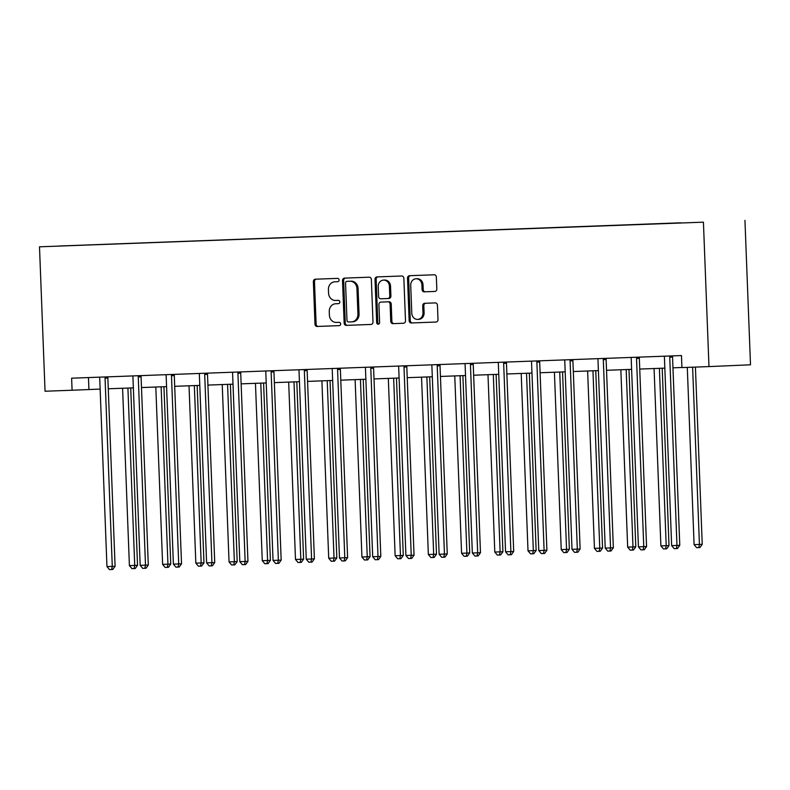 <?xml version="1.0" encoding="UTF-8"?>
<svg xmlns="http://www.w3.org/2000/svg" width="790" height="790" viewBox="0 0 790 790"><rect width="100%" height="100%" fill="white"/><g stroke="black" fill="none" stroke-linecap="round" stroke-linejoin="round"><path stroke-width="1.19" d="M339.088 279.976A1.659 1.462 -92.5 0 0 337.567 278.376L315.358 279.196A2.36 2.094 -92.5 0 0 315.348 279.206A2.36 2.094 -92.5 0 0 313.363 281.645L314.993 324.167A2.36 2.094 -92.5 0 0 317.175 326.458L339.384 325.628A1.659 1.462 -92.5 0 0 339.256 322.32L336.382 322.429A7.564 6.695 -92.5 0 1 329.4 315.111L329.262 311.576A7.564 6.695 -92.5 0 1 335.632 303.765L338.535 303.656A1.659 1.462 -92.5 0 0 338.406 300.348L335.533 300.457A7.564 6.695 -92.5 0 1 328.561 293.139L328.423 289.604A7.564 6.695 -92.5 0 1 334.782 281.793A7.564 6.695 -92.5 0 1 334.822 281.793L337.695 281.684A1.659 1.462 -92.5 0 0 339.088 279.976M434.816 291.451A2.36 2.094 -92.5 0 0 434.826 291.441A2.36 2.094 -92.5 0 0 436.821 289.002L436.357 277.073A2.36 2.094 -92.5 0 0 434.184 274.792L409.516 275.7A2.36 2.094 -92.5 0 0 409.506 275.71A2.36 2.094 -92.5 0 0 407.522 278.149L409.151 320.671A2.36 2.094 -92.5 0 0 411.333 322.962L435.991 322.043A2.36 2.094 -92.5 0 0 437.996 319.604L437.443 305.187A2.36 2.094 -92.5 0 0 435.26 302.906L424.704 303.301A2.36 2.094 -92.5 0 0 422.709 305.74L422.976 312.88A6.32 5.599 -92.5 0 1 417.663 319.407A6.32 5.599 -92.5 0 1 411.797 313.294L410.721 285.299A6.32 5.599 -92.5 0 1 416.044 278.771A6.32 5.599 -92.5 0 1 421.9 284.884L422.087 289.555A2.36 2.094 -92.5 0 0 424.26 291.836L434.846 291.441M336.787 303.716A7.564 6.695 -92.5 0 0 336.747 303.716L335.632 303.765A7.564 6.695 -92.5 0 0 335.632 303.765L338.663 303.646M39.5 246.816L45.05 391.238L72.088 390.23L71.623 378.193L681.464 355.559L681.928 367.587L708.976 366.59L703.426 222.168L39.5 246.816L703.426 222.168M371.359 279.492A2.36 2.094 -92.5 0 0 369.177 277.201L344.519 278.12A2.36 2.094 -92.5 0 0 342.514 280.559L344.154 323.09A2.36 2.094 -92.5 0 0 346.326 325.371L370.994 324.453A2.36 2.094 -92.5 0 0 372.989 322.014L371.359 279.492M377.018 276.915L401.675 275.996A2.36 2.094 -92.5 0 1 403.858 278.278L405.497 320.809A2.36 2.094 -92.5 0 1 403.502 323.248A2.36 2.094 -92.5 0 0 403.502 323.248L392.936 323.643A2.36 2.094 -92.5 0 1 390.754 321.352L390.092 304.111A2.36 2.094 -92.5 0 0 387.92 301.82L380.908 302.086A2.36 2.094 -92.5 0 0 378.914 304.525L379.605 322.478A1.659 1.462 -92.5 0 1 376.682 322.587L375.013 279.354A2.36 2.094 -92.5 0 1 377.008 276.915A2.36 2.094 -92.5 0 0 377.008 276.915M680.812 222.81L58.756 246.026L680.822 222.928M708.976 366.59L750.5 364.802L744.95 220.38M72.088 390.23L100.133 389.095M108.27 388.789L133.352 387.86M141.479 387.554L166.572 386.626M174.699 386.32L199.791 385.392M207.918 385.086L233.001 384.157M241.138 383.861L266.22 382.923M274.357 382.627L299.44 381.688M307.567 381.392L332.659 380.454M340.786 380.158L365.879 379.23M374.006 378.924L399.088 377.995M407.225 377.689L432.308 376.761M440.435 376.455L465.527 375.526M473.654 375.22L498.747 374.292M506.874 373.986L531.966 373.058M540.093 372.762L565.176 371.823M573.313 371.527L598.395 370.589M606.523 370.293L631.615 369.355M639.742 369.058L664.834 368.13M672.962 367.824L681.928 367.488M88.47 377.571L88.924 389.51M337.824 281.675L335.938 281.744A7.564 6.695 -92.5 0 0 335.908 281.744A7.564 6.695 -92.5 0 0 335.869 281.744M316.326 279.166A2.36 2.094 -92.5 0 0 314.479 281.596L316.119 324.117A2.36 2.094 -92.5 0 0 318.301 326.408L339.512 325.618M345.477 278.08A2.36 2.094 -92.5 0 0 343.64 280.509L345.269 323.041A2.36 2.094 -92.5 0 0 347.452 325.322L371.152 324.443M348.054 281.289L346.938 281.339A1.659 1.462 -92.5 0 0 345.546 283.047L346.978 320.375A1.659 1.462 -92.5 0 0 348.499 321.974L351.53 321.866A7.564 6.695 -92.5 0 0 351.57 321.866A7.564 6.695 -92.5 0 0 357.929 314.055L356.952 288.538A7.564 6.695 -92.5 0 0 349.97 281.23L348.064 281.289A1.659 1.462 -92.5 0 0 348.044 281.289L349.97 281.23M351.599 321.866L352.656 321.816A7.564 6.695 -92.5 0 0 352.686 321.816A7.564 6.695 -92.5 0 0 359.055 314.005L357.929 314.055M351.096 281.181A7.564 6.695 -92.5 0 1 358.077 288.488L359.055 314.005M403.651 323.238L392.936 323.643M380.908 302.086L382.034 302.037A2.36 2.094 -92.5 0 0 382.024 302.037L389.036 301.77A2.36 2.094 -92.5 0 1 391.218 304.061L391.88 321.303A2.36 2.094 -92.5 0 0 394.062 323.594M377.985 276.875A2.36 2.094 -92.5 0 0 376.139 279.304L377.798 322.537A1.659 1.462 -92.5 0 0 378.766 324.038M389.411 286.207A6.32 5.599 -92.5 0 0 383.545 280.104A6.32 5.599 -92.5 0 0 378.222 286.622L378.608 296.487A2.36 2.094 -92.5 0 0 380.79 298.778L387.791 298.511A2.36 2.094 -92.5 0 0 389.786 296.072L389.411 286.207L390.527 286.168A6.32 5.599 -92.5 0 0 384.671 280.055L383.545 280.104M388.917 298.462L387.801 298.511L388.907 298.472A2.36 2.094 -92.5 0 0 388.917 298.462A2.36 2.094 -92.5 0 0 390.912 296.023L389.786 296.072M390.527 286.168L390.912 296.023M416.044 278.771L417.16 278.732A6.32 5.599 -92.5 0 1 423.025 284.834L423.203 289.505A2.36 2.094 -92.5 0 0 425.385 291.787L434.974 291.431M417.663 319.407L418.779 319.358A6.32 5.599 -92.5 0 0 424.102 312.84L422.976 312.88M425.672 303.261A2.36 2.094 -92.5 0 0 423.825 305.691L424.102 312.84M410.484 275.671A2.36 2.094 -92.5 0 0 408.637 278.1L410.277 320.622A2.36 2.094 -92.5 0 0 412.459 322.913L436.149 322.034M122.588 388.255L129.402 565.62L137.529 565.304L130.715 387.959M137.529 565.304L135.208 568.524L134.093 568.573L134.725 565.423L127.911 388.058M134.093 568.573L131.96 568.652L129.402 565.62M105.258 376.949L105.169 377.255A2.409 2.133 -92.5 0 0 105.05 378.163L112.279 566.39L106.956 566.588L99.728 378.361A2.409 2.133 -92.5 0 0 99.53 377.462L99.412 377.166M108.062 376.84L107.973 377.136A2.409 2.133 -92.5 0 0 107.855 378.045L115.083 566.272L112.279 566.39L111.647 569.541L109.514 569.62L106.956 566.588M115.083 566.272L112.763 569.491L111.647 569.541M155.808 387.021L162.622 564.386L170.749 564.07L163.935 386.725M170.749 564.07L168.428 567.299L167.312 567.338L167.944 564.188L161.13 386.824M167.312 567.338L165.179 567.427L162.622 564.386M189.027 385.787L195.841 563.151L203.968 562.836L197.154 385.49M203.968 562.836L201.648 566.065L200.522 566.114L201.164 562.954L194.35 385.589M200.522 566.114L198.399 566.193L195.841 563.151M138.477 375.714L138.378 376.02A2.409 2.133 -92.5 0 0 138.26 376.929L145.498 565.156L140.176 565.354L132.937 377.126A2.409 2.133 -92.5 0 0 132.75 376.238L132.631 375.931M141.282 375.615L141.193 375.902A2.409 2.133 -92.5 0 0 141.074 376.81L148.303 565.038L145.498 565.156L144.856 568.306L142.733 568.385L140.176 565.354M148.303 565.038L145.982 568.257L144.856 568.306M171.697 374.48L171.598 374.796A2.409 2.133 -92.5 0 0 171.479 375.694L178.708 563.922L173.385 564.119L166.157 375.892A2.409 2.133 -92.5 0 0 165.969 375.003L165.851 374.697M174.501 374.381L174.402 374.667A2.409 2.133 -92.5 0 0 174.284 375.576L181.522 563.803L178.708 563.922L178.076 567.072L175.943 567.151L173.385 564.119M181.522 563.803L179.202 567.032L178.076 567.072M222.237 384.562L229.051 561.927L234.373 561.73L237.188 561.601L230.374 384.256M237.188 561.601L234.867 564.83L233.741 564.88L234.373 561.73L227.56 384.365M233.741 564.88L231.608 564.959L229.051 561.927M255.456 383.328L262.27 560.693L267.593 560.495L270.397 560.367L263.584 383.022M270.397 560.367L268.087 563.596L266.961 563.645L267.593 560.495L260.779 383.13M266.961 563.645L264.828 563.724L262.27 560.693M288.676 382.093L295.49 559.458L300.812 559.261L303.617 559.142L296.803 381.787M303.617 559.142L301.296 562.362L300.18 562.411L300.812 559.261L293.999 381.896M300.18 562.411L298.047 562.49L295.49 559.458M204.916 373.245L204.817 373.561A2.409 2.133 -92.5 0 0 204.699 374.46L211.927 562.687L206.605 562.885L199.376 374.657A2.409 2.133 -92.5 0 0 199.189 373.769L199.07 373.463M207.711 373.147L207.622 373.433A2.409 2.133 -92.5 0 0 207.503 374.341L214.732 562.569L211.927 562.687L211.295 565.847L209.162 565.926L206.605 562.885M214.732 562.569L212.421 565.798L211.295 565.847M238.136 372.011L238.037 372.327A2.409 2.133 -92.5 0 0 237.918 373.226L245.147 561.463L239.824 561.66L232.596 373.423A2.409 2.133 -92.5 0 0 232.408 372.534L232.28 372.228M240.93 371.912L240.841 372.209A2.409 2.133 -92.5 0 0 240.723 373.107L247.951 561.335L245.147 561.463L244.515 564.613L242.382 564.692L239.824 561.66M247.951 561.335L245.631 564.564L244.515 564.613M271.345 370.787L271.256 371.093A2.409 2.133 -92.5 0 0 271.138 371.991L278.366 560.229L273.044 560.426L265.805 372.189A2.409 2.133 -92.5 0 0 265.618 371.3L265.499 371.004M274.15 370.678L274.061 370.974A2.409 2.133 -92.5 0 0 273.942 371.873L281.171 560.1L278.366 560.229L277.734 563.379L275.601 563.458L273.044 560.426M281.171 560.1L278.85 563.329L277.734 563.379M304.565 369.552L304.466 369.858A2.409 2.133 -92.5 0 0 304.348 370.767L311.586 558.994L306.263 559.192L299.025 370.964A2.409 2.133 -92.5 0 0 298.837 370.066L298.719 369.769M307.369 369.444L307.28 369.74A2.409 2.133 -92.5 0 0 307.152 370.638L314.39 558.866L311.586 558.994L310.944 562.144L308.821 562.223L306.263 559.192M314.39 558.866L312.07 562.095L310.944 562.144M337.784 368.318L337.685 368.624A2.409 2.133 -92.5 0 0 337.567 369.532L344.796 557.76L339.473 557.957L332.244 369.73A2.409 2.133 -92.5 0 0 332.057 368.831L331.938 368.535M340.589 368.209L340.49 368.505A2.409 2.133 -92.5 0 0 340.372 369.404L347.61 557.641L344.796 557.76L344.163 560.91L342.031 560.989L339.473 557.957M347.61 557.641L345.289 560.861L344.163 560.91M371.004 367.083L370.905 367.39A2.409 2.133 -92.5 0 0 370.787 368.298L378.015 556.525L372.692 556.723L365.464 368.496A2.409 2.133 -92.5 0 0 365.276 367.597L365.158 367.301M373.798 366.975L373.709 367.271A2.409 2.133 -92.5 0 0 373.591 368.18L380.82 556.407L378.015 556.525L377.383 559.676L375.25 559.755L372.692 556.723M380.82 556.407L378.509 559.626L377.383 559.676M404.223 365.849L404.125 366.155A2.409 2.133 -92.5 0 0 404.006 367.064L411.235 555.291L405.912 555.489L398.683 367.261A2.409 2.133 -92.5 0 0 398.496 366.363L398.367 366.066M407.018 365.75L406.929 366.037A2.409 2.133 -92.5 0 0 406.81 366.945L414.039 555.173L411.235 555.291L410.603 558.441L408.469 558.52L405.912 555.489M414.039 555.173L411.718 558.392L410.603 558.441M437.433 364.615L437.344 364.921A2.409 2.133 -92.5 0 0 437.226 365.829L444.454 554.057L439.131 554.254L431.893 366.027A2.409 2.133 -92.5 0 0 431.705 365.138L431.587 364.832M440.237 364.516L440.149 364.802A2.409 2.133 -92.5 0 0 440.03 365.711L447.259 553.938L444.454 554.057L443.812 557.207L441.689 557.286L439.131 554.254M447.259 553.938L444.938 557.157L443.812 557.207M470.652 363.38L470.554 363.696A2.409 2.133 -92.5 0 0 470.435 364.595L477.674 552.822L472.341 553.02L465.113 364.792A2.409 2.133 -92.5 0 0 464.925 363.904L464.806 363.598M473.457 363.281L473.368 363.568A2.409 2.133 -92.5 0 0 473.24 364.476L480.478 552.704L477.674 552.822L477.032 555.982L474.909 556.061L472.341 553.02M480.478 552.704L478.157 555.933L477.032 555.982M503.872 362.146L503.773 362.462A2.409 2.133 -92.5 0 0 503.655 363.361L510.883 551.588L505.56 551.785L498.332 363.558A2.409 2.133 -92.5 0 0 498.144 362.669L498.026 362.363M506.676 362.047L506.578 362.334A2.409 2.133 -92.5 0 0 506.459 363.242L513.698 551.469L510.883 551.588L510.251 554.748L508.118 554.827L505.56 551.785M513.698 551.469L511.377 554.699L510.251 554.748M537.091 360.912L536.993 361.228A2.409 2.133 -92.5 0 0 536.874 362.126L544.103 550.363L538.78 550.561L531.552 362.324A2.409 2.133 -92.5 0 0 531.364 361.435L531.245 361.129M539.886 360.813L539.797 361.109A2.409 2.133 -92.5 0 0 539.679 362.008L546.907 550.235L544.103 550.363L543.471 553.514L541.338 553.593L538.78 550.561M546.907 550.235L544.596 553.464L543.471 553.514M570.311 359.687L570.212 359.993A2.409 2.133 -92.5 0 0 570.094 360.892L577.322 549.129L572 549.327L564.771 361.089A2.409 2.133 -92.5 0 0 564.583 360.201L564.455 359.904M573.106 359.578L573.017 359.875A2.409 2.133 -92.5 0 0 572.898 360.773L580.127 549.001L577.322 549.129L576.69 552.279L574.557 552.358L572 549.327M580.127 549.001L577.806 552.23L576.69 552.279M603.52 358.453L603.432 358.759A2.409 2.133 -92.5 0 0 603.303 359.667L610.542 547.895L605.219 548.092L597.981 359.865A2.409 2.133 -92.5 0 0 597.793 358.966L597.675 358.67M606.325 358.344L606.236 358.64A2.409 2.133 -92.5 0 0 606.118 359.539L613.346 547.776L610.542 547.895L609.9 551.045L607.777 551.124L605.219 548.092M613.346 547.776L611.025 550.995L609.9 551.045M636.74 357.218L636.641 357.524A2.409 2.133 -92.5 0 0 636.523 358.433L643.761 546.66L638.429 546.858L631.2 358.63A2.409 2.133 -92.5 0 0 631.013 357.732L630.894 357.435M639.544 357.11L639.456 357.406A2.409 2.133 -92.5 0 0 639.327 358.305L646.566 546.542L643.761 546.66L643.119 549.81L640.996 549.889L638.429 546.858M646.566 546.542L644.245 549.761L643.119 549.81M321.895 380.859L328.709 558.224L334.032 558.026L336.836 557.908L330.022 380.553M336.836 557.908L334.516 561.127L333.39 561.177L334.032 558.026L327.218 380.662M333.39 561.177L331.267 561.255L328.709 558.224M355.115 379.625L361.929 556.99L367.251 556.792L370.056 556.674L363.242 379.319M370.056 556.674L367.735 559.893L366.609 559.942L367.251 556.792L360.438 379.427M366.609 559.942L364.486 560.021L361.929 556.99M388.325 378.39L395.138 555.755L403.275 555.439L396.462 378.094M403.275 555.439L400.955 558.658L399.829 558.708L400.461 555.558L393.647 378.193M399.829 558.708L397.696 558.787L395.138 555.755M421.544 377.156L428.358 554.521L436.485 554.205L429.671 376.86M436.485 554.205L434.174 557.434L433.048 557.473L433.68 554.323L426.867 376.958M433.048 557.473L430.915 557.552L428.358 554.521M454.764 375.922L461.577 553.286L469.704 552.97L462.891 375.625M469.704 552.97L467.384 556.2L466.268 556.249L466.9 553.089L460.086 375.724M466.268 556.249L464.135 556.328L461.577 553.286M487.983 374.687L494.797 552.052L502.924 551.736L496.11 374.391M502.924 551.736L500.603 554.965L499.478 555.014L500.119 551.855L493.306 374.49M499.478 555.014L497.354 555.094L494.797 552.052M521.202 373.463L528.006 550.827L533.339 550.63L536.143 550.502L529.33 373.156M536.143 550.502L533.823 553.731L532.697 553.78L533.339 550.63L526.525 373.265M532.697 553.78L530.574 553.859L528.006 550.827M554.412 372.228L561.226 549.593L566.549 549.396L569.363 549.267L562.549 371.922M569.363 549.267L567.042 552.496L565.917 552.546L566.549 549.396L559.735 372.031M565.917 552.546L563.784 552.625L561.226 549.593M587.632 370.994L594.445 548.359L599.768 548.161L602.573 548.043L595.759 370.688M602.573 548.043L600.262 551.262L599.136 551.311L599.768 548.161L592.954 370.796M599.136 551.311L597.003 551.39L594.445 548.359M620.851 369.76L627.665 547.124L632.988 546.927L635.792 546.808L628.978 369.453M635.792 546.808L633.471 550.028L632.356 550.077L632.988 546.927L626.174 369.562M632.356 550.077L630.223 550.156L627.665 547.124M654.071 368.525L660.884 545.89L666.207 545.692L669.012 545.574L662.198 368.219M669.012 545.574L666.691 548.793L665.565 548.843L666.207 545.692L659.393 368.328M665.565 548.843L663.442 548.922L660.884 545.89M687.29 367.39L694.094 544.656L702.231 544.34L695.417 367.093M702.231 544.34L699.91 547.559L698.785 547.608L699.427 544.458L692.613 367.192M698.785 547.608L696.662 547.687L694.094 544.656M669.96 355.984L669.861 356.29A2.409 2.133 -92.5 0 0 669.742 357.199L676.971 545.426L671.648 545.623L664.42 357.396A2.409 2.133 -92.5 0 0 664.232 356.497L664.114 356.201M672.764 355.875L672.665 356.172A2.409 2.133 -92.5 0 0 672.547 357.08L679.775 545.307L676.971 545.426L676.339 548.576L674.206 548.655L671.648 545.623M679.775 545.307L677.465 548.527L676.339 548.576M335.938 281.744L334.822 281.793M318.301 326.408L317.175 326.458M316.119 324.117L314.993 324.167M314.479 281.596L313.363 281.645M347.452 325.322L346.326 325.371M345.269 323.041L344.154 323.09M343.64 280.509L342.514 280.559M358.077 288.488L356.952 288.538M391.88 321.303L390.754 321.352M391.218 304.061L390.092 304.111M389.036 301.77L387.92 301.82M377.798 322.537L376.682 322.587M376.139 279.304L375.013 279.354M425.385 291.787L424.26 291.836M423.203 289.505L422.087 289.555M423.025 284.834L421.9 284.884M423.825 305.691L422.709 305.74M412.459 322.913L411.333 322.962M410.277 320.622L409.151 320.671M408.637 278.1L407.522 278.149M105.169 377.255L107.973 377.136M105.05 378.163L107.855 378.045M138.378 376.02L141.193 375.902M138.26 376.929L141.074 376.81M171.598 374.796L174.402 374.667M171.479 375.694L174.284 375.576M204.817 373.561L207.622 373.433M204.699 374.46L207.503 374.341M238.037 372.327L240.841 372.209M237.918 373.226L240.723 373.107M271.256 371.093L274.061 370.974M271.138 371.991L273.942 371.873M304.466 369.858L307.28 369.74M304.348 370.767L307.152 370.638M337.685 368.624L340.49 368.505M337.567 369.532L340.372 369.404M370.905 367.39L373.709 367.271M370.787 368.298L373.591 368.18M404.125 366.155L406.929 366.037M404.006 367.064L406.81 366.945M437.344 364.921L440.149 364.802M437.226 365.829L440.03 365.711M470.554 363.696L473.368 363.568M470.435 364.595L473.24 364.476M503.773 362.462L506.578 362.334M503.655 363.361L506.459 363.242M536.993 361.228L539.797 361.109M536.874 362.126L539.679 362.008M570.212 359.993L573.017 359.875M570.094 360.892L572.898 360.773M603.432 358.759L606.236 358.64M603.303 359.667L606.118 359.539M636.641 357.524L639.456 357.406M636.523 358.433L639.327 358.305M669.861 356.29L672.665 356.172M669.742 357.199L672.547 357.08M335.908 281.744L334.782 281.793M352.686 321.816L351.57 321.866M382.024 302.037L380.899 302.086"/></g></svg>
